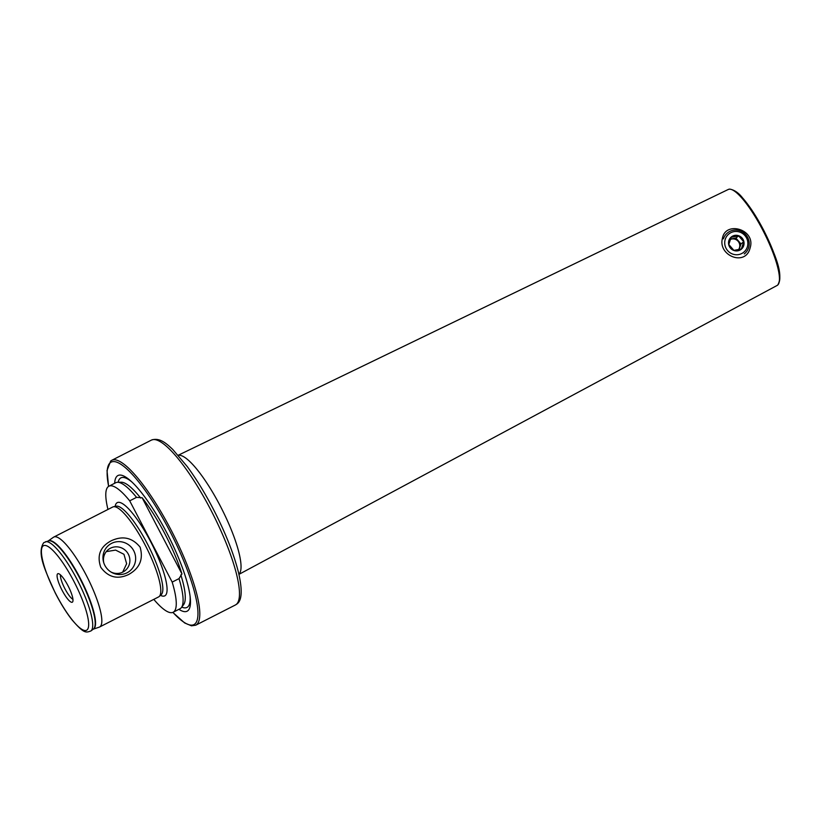 <?xml version="1.0" encoding="UTF-8"?>
<svg xmlns="http://www.w3.org/2000/svg" width="821" height="821" viewBox="0 0 821 821"><rect width="100%" height="100%" fill="white"/><g stroke="black" fill="none" stroke-linecap="round" stroke-linejoin="round"><path stroke-width="1.23" d="M750.127 247.891C745.745 266.917 717.759 255.793 722.418 238.408C725.312 220.48 756.11 229.377 750.127 247.891M153.794 599.371A70.739 16.256 -117 0 0 173.149 612.261L179.994 608.772A70.739 16.256 -117 0 0 180.61 608.382A70.739 16.256 -117 0 0 181.39 607.581A70.739 16.256 -117 0 0 179.019 578.62L181.944 573.91L142.125 497.742A68.913 15.835 63 0 1 181.944 573.91M142.125 497.742L136.543 497.362L129.708 500.841A70.739 16.256 -117 0 0 108.906 486.217A70.739 16.256 -117 0 0 107.962 509.451M111.605 543.358A16.625 16.163 51.9 0 0 111.553 572.35A16.625 16.163 51.9 0 0 133.72 550.727A16.625 16.163 51.9 0 0 111.605 543.358M110.958 571.991A13.454 13.085 51.9 0 0 127.707 553.108A13.454 13.085 51.9 0 0 103.795 562.847M128.538 574.556C117.382 579.729 108.126 577.296 100.747 567.26C96.765 555.571 100.172 546.796 110.948 540.916C122.493 535.425 132.202 537.498 140.093 547.125C143.583 559.193 139.734 568.337 128.538 574.556M60.497 574.916A14.296 3.284 -117 0 0 64.633 588.175A14.296 3.284 -117 0 0 72.946 599.32M178.906 609.326A76.148 17.498 -117 0 0 187.793 610.773A76.148 17.498 -117 0 0 190.267 597.832A76.148 17.498 -117 0 0 130.631 480.839A76.148 17.498 -117 0 0 117.311 475.944A76.148 17.498 -117 0 0 114.663 483.282M93.235 629.184L99.269 627.141A50.471 11.597 -117 0 0 99.628 626.987L158.586 596.929A50.471 11.597 -117 0 0 159.028 596.651A50.471 11.597 -117 0 0 159.192 596.508A50.471 11.597 -117 0 0 146.005 546.704A50.471 11.597 -117 0 0 113.452 506.762A50.471 11.597 -117 0 0 112.744 507.009L53.786 537.067A50.471 11.597 -117 0 0 53.457 537.262A50.471 11.597 -117 0 0 53.344 537.345M99.628 626.987A50.471 11.597 -117 0 0 100.059 626.71A50.471 11.597 -117 0 0 86.523 575.747A50.471 11.597 -117 0 0 53.786 537.067M57.634 573.828A15.979 3.674 -117 0 0 62.088 590.278A15.979 3.674 -117 0 0 72.433 602.121A15.979 3.674 -117 0 0 72.669 601.855A15.979 3.674 -117 0 0 68.307 586.307A15.979 3.674 -117 0 0 58.291 573.643A15.979 3.674 -117 0 0 57.634 573.828M173.149 612.261A70.739 16.256 -117 0 0 173.775 611.861A70.739 16.256 -117 0 0 172.184 582.099L129.708 500.841M136.543 497.362A70.739 16.256 -117 0 0 117.536 482.296A70.739 16.256 -117 0 0 115.74 482.727L108.906 486.217M179.019 578.62L172.184 582.099M122.668 572.165L126.639 563.709L123.961 554.308L115.607 550.091L106.268 551.63M739.146 249.492L739.783 247.542A6.732 6.537 51.9 0 0 730.372 239.342M730.331 239.455A6.732 6.537 -128.1 0 1 738.52 249.615M723.414 238.849A13.454 13.085 -128.1 0 1 743.498 232.61A13.454 13.085 -128.1 0 1 744.278 253.946M738.643 235.894L743.734 241.754L741.353 248.999L733.882 250.364L728.791 244.494L731.172 237.259L738.643 235.894L735.883 238.049L730.485 239.044M728.904 240.471A7.902 7.687 -128.1 0 1 738.715 235.74A7.902 7.687 -128.1 0 1 743.672 245.746A7.902 7.687 -128.1 0 1 733.861 250.477A7.902 7.687 -128.1 0 1 728.904 240.471M747.284 247.039A11.771 11.453 -128.1 0 1 732.681 254.079A11.771 11.453 -128.1 0 1 725.292 239.178A11.771 11.453 -128.1 0 1 739.895 232.138A11.771 11.453 -128.1 0 1 747.284 247.039M738.664 249.594A6.732 6.537 51.9 0 0 739.783 247.542L740.973 243.919L735.883 238.049M740.973 243.919L743.734 241.754M161.101 594.753A49.722 11.422 -117 0 0 161.265 594.609A49.722 11.422 -117 0 0 148.273 545.544A49.722 11.422 -117 0 0 116.202 506.198L113.452 506.762M93.389 629.071A49.527 11.381 -117 0 0 93.42 629.05A49.527 11.381 -117 0 0 80.632 579.934A49.527 11.381 -117 0 0 48.47 540.875L43.749 542.66C36.473 553.303 45.514 571.159 55.171 592.793C60.641 603.486 66.285 612.538 72.084 619.937C84.173 633.874 85.866 632.724 90.926 630.949A50.091 11.515 -117 0 0 90.957 630.928A50.091 11.515 -117 0 0 77.995 581.278A50.091 11.515 -117 0 0 45.473 541.768M181.39 607.581L183.606 604.667A69.138 15.886 -117 0 0 180.836 574.885M140.668 498.06A69.138 15.886 -117 0 0 121.19 482.214L117.536 482.296M93.42 629.05A49.527 11.381 -117 0 0 93.45 629.03L90.926 630.949M779.201 282.003A52.842 12.141 -117 0 0 764.32 231.522A52.842 12.141 -117 0 0 732.219 189.825M777.569 285.154A53.847 12.377 -117 0 0 763.181 230.896A53.847 12.377 -117 0 0 728.248 189.477L729.592 189.097C734.2 189.836 738.5 192.74 742.502 197.81C749.789 206.153 757.065 217.37 764.32 231.46C774.829 254.212 784.117 274.306 777.713 285.061L777.159 285.431A53.847 12.377 -117 0 0 777.569 285.154M238.901 574.259A66.87 15.373 -117 0 0 221.434 508.25A66.87 15.373 -117 0 0 178.29 455.337M236.222 604.461A92.527 21.264 -117 0 0 211.397 511.042A92.527 21.264 -117 0 0 151.382 440.118C159.879 437.1 166.909 444.017 172.677 449.364L187.26 466.585C196.804 479.597 205.989 494.755 214.825 512.068C226.155 534.522 234.036 554.668 238.49 572.483C242.585 590.176 242 600.726 236.735 604.133L235.411 604.974A92.527 21.264 -117 0 0 236.222 604.461M172.81 612.415L184.663 622.965L191.478 625.818L195.737 625.202A92.527 21.264 -117 0 0 196.547 624.678A92.527 21.264 -117 0 0 171.722 531.269A92.527 21.264 -117 0 0 111.707 460.335L110.691 460.981L107.017 470.505L108.577 486.401M172.892 612.384A91.172 20.956 -117 0 0 194.751 624.083A91.172 20.956 -117 0 0 169.352 530.212A91.172 20.956 -117 0 0 110.353 462.644A91.172 20.956 -117 0 0 108.649 486.36M131.853 481.958A72.72 16.707 -117 0 0 120.287 478.274A72.72 16.707 -117 0 0 118.132 482.286M181.749 607.099A72.72 16.707 -117 0 0 187.599 607.037A72.72 16.707 -117 0 0 190.082 596.2M160.475 595.338A52.318 12.028 -117 0 0 165.247 595.553A52.318 12.028 -117 0 0 150.664 541.696A52.318 12.028 -117 0 0 116.818 502.914A52.318 12.028 -117 0 0 115.156 506.413M93.266 629.163A49.527 11.381 -117 0 0 93.81 628.835A49.527 11.381 -117 0 0 80.407 578.61A49.527 11.381 -117 0 0 48.295 540.926M86.995 629.974A47.433 10.899 -117 0 0 73.777 581.135A47.433 10.899 -117 0 0 43.082 545.975A47.433 10.899 -117 0 0 56.3 594.815A47.433 10.899 -117 0 0 86.995 629.974M728.248 189.477L178.208 455.255M151.382 440.118L111.707 460.335M161.265 594.609L159.192 596.508M48.254 540.936L53.457 537.262M235.411 604.974L195.737 625.202M777.159 285.431L238.932 574.372"/></g></svg>
